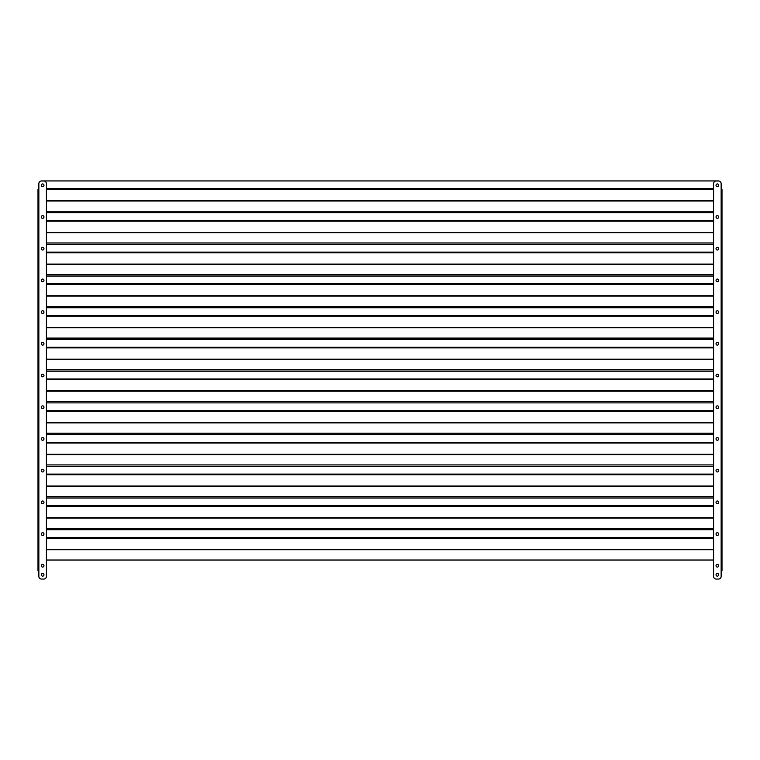 <?xml version="1.0" encoding="UTF-8"?>
<svg xmlns="http://www.w3.org/2000/svg" width="760" height="760" viewBox="0 0 760 760"><rect width="100%" height="100%" fill="white"/><g stroke="black" fill="none" stroke-linecap="round" stroke-linejoin="round"><path stroke-width="1.14" d="M717.355 186.599A1.33 1.33 0 0 0 718.665 185.269A1.33 1.33 0 0 0 717.355 183.939M42.645 183.939A1.33 1.33 0 0 0 41.334 185.269A1.33 1.33 0 0 0 42.645 186.599M713.583 211.27L46.417 211.27M719.891 181.412A2.66 2.66 0 0 0 718.38 180.937L41.62 180.937A2.66 2.66 0 0 0 40.109 181.412M716.034 565.744A1.33 1.33 0 0 1 717.364 564.414A1.33 1.33 0 0 1 718.694 565.744A1.33 1.33 0 0 1 717.364 567.074A1.33 1.33 0 0 1 716.034 565.744M716.034 534.033A1.33 1.33 0 0 1 717.364 532.703A1.33 1.33 0 0 1 718.694 534.033A1.33 1.33 0 0 1 717.364 535.372A1.33 1.33 0 0 1 716.034 534.033M716.034 502.331A1.33 1.33 0 0 1 717.364 501.001A1.33 1.33 0 0 1 718.694 502.331A1.33 1.33 0 0 1 717.364 503.661A1.33 1.33 0 0 1 716.034 502.331M716.034 470.62A1.33 1.33 0 0 1 717.364 469.291A1.33 1.33 0 0 1 718.694 470.62A1.33 1.33 0 0 1 717.364 471.96A1.33 1.33 0 0 1 716.034 470.62M716.034 438.919A1.33 1.33 0 0 1 717.364 437.589A1.33 1.33 0 0 1 718.694 438.919A1.33 1.33 0 0 1 717.364 440.249A1.33 1.33 0 0 1 716.034 438.919M716.034 407.208A1.33 1.33 0 0 1 717.364 405.878A1.33 1.33 0 0 1 718.694 407.208A1.33 1.33 0 0 1 717.364 408.548A1.33 1.33 0 0 1 716.034 407.208M716.034 375.506A1.33 1.33 0 0 1 717.364 374.176A1.33 1.33 0 0 1 718.694 375.506A1.33 1.33 0 0 1 717.364 376.837A1.33 1.33 0 0 1 716.034 375.506M716.034 343.795A1.33 1.33 0 0 1 717.364 342.466A1.33 1.33 0 0 1 718.694 343.795A1.33 1.33 0 0 1 717.364 345.135A1.33 1.33 0 0 1 716.034 343.795M716.034 312.094A1.33 1.33 0 0 1 717.364 310.764A1.33 1.33 0 0 1 718.694 312.094A1.33 1.33 0 0 1 717.364 313.424A1.33 1.33 0 0 1 716.034 312.094M716.034 280.383A1.33 1.33 0 0 1 717.364 279.053A1.33 1.33 0 0 1 718.694 280.383A1.33 1.33 0 0 1 717.364 281.723A1.33 1.33 0 0 1 716.034 280.383M716.034 248.681A1.33 1.33 0 0 1 717.364 247.351A1.33 1.33 0 0 1 718.694 248.681A1.33 1.33 0 0 1 717.364 250.012A1.33 1.33 0 0 1 716.034 248.681M716.034 216.97A1.33 1.33 0 0 1 717.364 215.641A1.33 1.33 0 0 1 718.694 216.97A1.33 1.33 0 0 1 717.364 218.31A1.33 1.33 0 0 1 716.034 216.97M718.694 574.797A1.33 1.33 0 0 0 717.364 573.467A1.33 1.33 0 0 0 716.034 574.797A1.33 1.33 0 0 0 717.364 576.137A1.33 1.33 0 0 0 718.694 574.797M718.694 185.269A1.33 1.33 0 0 0 717.364 183.939A1.33 1.33 0 0 0 716.034 185.269A1.33 1.33 0 0 0 717.364 186.599A1.33 1.33 0 0 0 718.694 185.269M721.145 570.969L722 570.542L722 189.534A0.855 0.598 -0 0 0 721.145 188.927M721.145 571.387A0.855 0.855 0 0 0 722 570.542L721.145 570.542L721.145 576.403A2.66 2.66 0 0 1 718.485 579.063L716.243 579.063A2.66 2.66 0 0 1 713.583 576.403L713.583 183.673A2.66 2.66 0 0 1 716.243 181.004L718.485 181.004A2.66 2.66 0 0 1 721.145 183.673L721.145 189.534L722 189.534M717.355 218.31A1.33 1.33 0 0 0 718.665 216.97A1.33 1.33 0 0 0 717.355 215.641M42.645 215.641A1.33 1.33 0 0 0 41.334 216.97A1.33 1.33 0 0 0 42.645 218.31M713.583 242.972L46.417 242.972M713.583 212.638L46.417 212.638M717.355 250.012A1.33 1.33 0 0 0 718.665 248.681A1.33 1.33 0 0 0 717.355 247.351M42.645 247.351A1.33 1.33 0 0 0 41.334 248.681A1.33 1.33 0 0 0 42.645 250.012M713.583 274.683L46.417 274.683M713.583 244.349L46.417 244.349M717.355 281.723A1.33 1.33 0 0 0 718.665 280.383A1.33 1.33 0 0 0 717.355 279.053M42.645 279.053A1.33 1.33 0 0 0 41.334 280.383A1.33 1.33 0 0 0 42.645 281.723M713.583 306.385L46.417 306.385M713.583 276.051L46.417 276.051M717.355 313.424A1.33 1.33 0 0 0 718.665 312.094A1.33 1.33 0 0 0 717.355 310.764M42.645 310.764A1.33 1.33 0 0 0 41.334 312.094A1.33 1.33 0 0 0 42.645 313.424M713.583 338.095L46.417 338.095M713.583 307.762L46.417 307.762M717.355 345.135A1.33 1.33 0 0 0 718.665 343.795A1.33 1.33 0 0 0 717.355 342.466M42.645 342.466A1.33 1.33 0 0 0 41.334 343.795A1.33 1.33 0 0 0 42.645 345.135M713.583 369.797L46.417 369.797M713.583 339.463L46.417 339.463M717.355 376.837A1.33 1.33 0 0 0 718.665 375.506A1.33 1.33 0 0 0 717.355 374.176M42.645 374.176A1.33 1.33 0 0 0 41.334 375.506A1.33 1.33 0 0 0 42.645 376.837M713.583 401.508L46.417 401.508M713.583 371.174L46.417 371.174M717.355 408.548A1.33 1.33 0 0 0 718.665 407.208A1.33 1.33 0 0 0 717.355 405.878M42.645 405.878A1.33 1.33 0 0 0 41.334 407.208A1.33 1.33 0 0 0 42.645 408.548M713.583 433.209L46.417 433.209M713.583 402.876L46.417 402.876M41.306 565.744A1.33 1.33 0 0 1 42.636 564.414A1.33 1.33 0 0 1 43.966 565.744A1.33 1.33 0 0 1 42.636 567.074A1.33 1.33 0 0 1 41.306 565.744M42.645 532.703A1.33 1.33 0 0 0 41.334 534.033A1.33 1.33 0 0 1 42.636 532.703A1.33 1.33 0 0 1 43.966 534.033A1.33 1.33 0 0 1 42.636 535.372A1.33 1.33 0 0 1 41.306 534.033A1.33 1.33 0 0 0 42.645 535.372M42.645 501.001A1.33 1.33 0 0 0 41.334 502.331A1.33 1.33 0 0 1 42.636 501.001A1.33 1.33 0 0 1 43.966 502.331A1.33 1.33 0 0 1 42.636 503.661A1.33 1.33 0 0 1 41.306 502.331A1.33 1.33 0 0 0 42.645 503.661M42.645 469.291A1.33 1.33 0 0 0 41.334 470.62A1.33 1.33 0 0 1 42.636 469.291A1.33 1.33 0 0 1 43.966 470.62A1.33 1.33 0 0 1 42.636 471.96A1.33 1.33 0 0 1 41.306 470.62A1.33 1.33 0 0 0 42.645 471.96M42.645 437.589A1.33 1.33 0 0 0 41.334 438.919A1.33 1.33 0 0 1 42.636 437.589A1.33 1.33 0 0 1 43.966 438.919A1.33 1.33 0 0 1 42.636 440.249A1.33 1.33 0 0 1 41.306 438.919A1.33 1.33 0 0 0 42.645 440.249M41.306 407.208A1.33 1.33 0 0 1 42.636 405.878A1.33 1.33 0 0 1 43.966 407.208A1.33 1.33 0 0 1 42.636 408.548A1.33 1.33 0 0 1 41.306 407.208M41.306 375.506A1.33 1.33 0 0 1 42.636 374.176A1.33 1.33 0 0 1 43.966 375.506A1.33 1.33 0 0 1 42.636 376.837A1.33 1.33 0 0 1 41.306 375.506M41.306 343.795A1.33 1.33 0 0 1 42.636 342.466A1.33 1.33 0 0 1 43.966 343.795A1.33 1.33 0 0 1 42.636 345.135A1.33 1.33 0 0 1 41.306 343.795M41.306 312.094A1.33 1.33 0 0 1 42.636 310.764A1.33 1.33 0 0 1 43.966 312.094A1.33 1.33 0 0 1 42.636 313.424A1.33 1.33 0 0 1 41.306 312.094M41.306 280.383A1.33 1.33 0 0 1 42.636 279.053A1.33 1.33 0 0 1 43.966 280.383A1.33 1.33 0 0 1 42.636 281.723A1.33 1.33 0 0 1 41.306 280.383M41.306 248.681A1.33 1.33 0 0 1 42.636 247.351A1.33 1.33 0 0 1 43.966 248.681A1.33 1.33 0 0 1 42.636 250.012A1.33 1.33 0 0 1 41.306 248.681M41.306 216.97A1.33 1.33 0 0 1 42.636 215.641A1.33 1.33 0 0 1 43.966 216.97A1.33 1.33 0 0 1 42.636 218.31A1.33 1.33 0 0 1 41.306 216.97M43.966 574.797A1.33 1.33 0 0 0 42.636 573.467A1.33 1.33 0 0 0 41.306 574.797A1.33 1.33 0 0 0 42.636 576.137A1.33 1.33 0 0 0 43.966 574.797M43.966 185.269A1.33 1.33 0 0 0 42.636 183.939A1.33 1.33 0 0 0 41.306 185.269A1.33 1.33 0 0 0 42.636 186.599A1.33 1.33 0 0 0 43.966 185.269M38.855 571.387A0.855 0.855 0 0 1 38 570.542L38 189.534L38.855 189.534L38.855 570.542L38 570.542L38.855 570.969M38.855 188.927A0.855 0.598 -0 0 0 38 189.534M38.855 570.542L38.855 576.403A2.66 2.66 0 0 0 41.515 579.063L43.757 579.063A2.66 2.66 0 0 0 46.417 576.403L46.417 183.673A2.66 2.66 0 0 0 43.757 181.004L41.515 181.004A2.66 2.66 0 0 0 38.855 183.673L38.855 189.534M717.355 440.249A1.33 1.33 0 0 0 718.665 438.919A1.33 1.33 0 0 0 717.355 437.589M713.583 464.92L46.417 464.92M713.583 434.587L46.417 434.587M717.355 471.96A1.33 1.33 0 0 0 718.665 470.62A1.33 1.33 0 0 0 717.355 469.291M713.583 496.622L46.417 496.622M713.583 466.288L46.417 466.288M717.355 503.661A1.33 1.33 0 0 0 718.665 502.331A1.33 1.33 0 0 0 717.355 501.001M713.583 528.333L46.417 528.333M713.583 498L46.417 498M717.355 535.372A1.33 1.33 0 0 0 718.665 534.033A1.33 1.33 0 0 0 717.355 532.703M713.583 560.034L46.417 560.034M713.583 529.701L46.417 529.701M713.583 200.963L46.417 200.963M713.583 188.755L46.417 188.755M713.583 189.354L46.417 189.354M713.583 200.659L46.417 200.659M721.145 570.542L721.145 189.534M713.583 232.664L46.417 232.664M713.583 220.457L46.417 220.457M713.583 221.065L46.417 221.065M713.583 232.37L46.417 232.37M713.583 264.375L46.417 264.375M713.583 252.168L46.417 252.168M713.583 252.766L46.417 252.766M713.583 264.072L46.417 264.072M713.583 296.077L46.417 296.077M713.583 283.87L46.417 283.87M713.583 284.477L46.417 284.477M713.583 295.783L46.417 295.783M713.583 327.788L46.417 327.788M713.583 315.58L46.417 315.58M713.583 316.179L46.417 316.179M713.583 327.484L46.417 327.484M713.583 359.49L46.417 359.49M713.583 347.282L46.417 347.282M713.583 347.89L46.417 347.89M713.583 359.195L46.417 359.195M713.583 391.2L46.417 391.2M713.583 378.993L46.417 378.993M713.583 379.591L46.417 379.591M713.583 390.897L46.417 390.897M713.583 422.902L46.417 422.902M713.583 410.695L46.417 410.695M713.583 411.302L46.417 411.302M713.583 422.608L46.417 422.608M713.583 454.613L46.417 454.613M713.583 442.405L46.417 442.405M713.583 443.004L46.417 443.004M713.583 454.309L46.417 454.309M713.583 486.315L46.417 486.315M713.583 474.107L46.417 474.107M713.583 474.715L46.417 474.715M713.583 486.02L46.417 486.02M713.583 518.025L46.417 518.025M713.583 505.818L46.417 505.818M713.583 506.417L46.417 506.417M713.583 517.721L46.417 517.721M713.583 549.727L46.417 549.727M713.583 537.519L46.417 537.519M713.583 538.118L46.417 538.118M713.583 549.433L46.417 549.433"/></g></svg>
